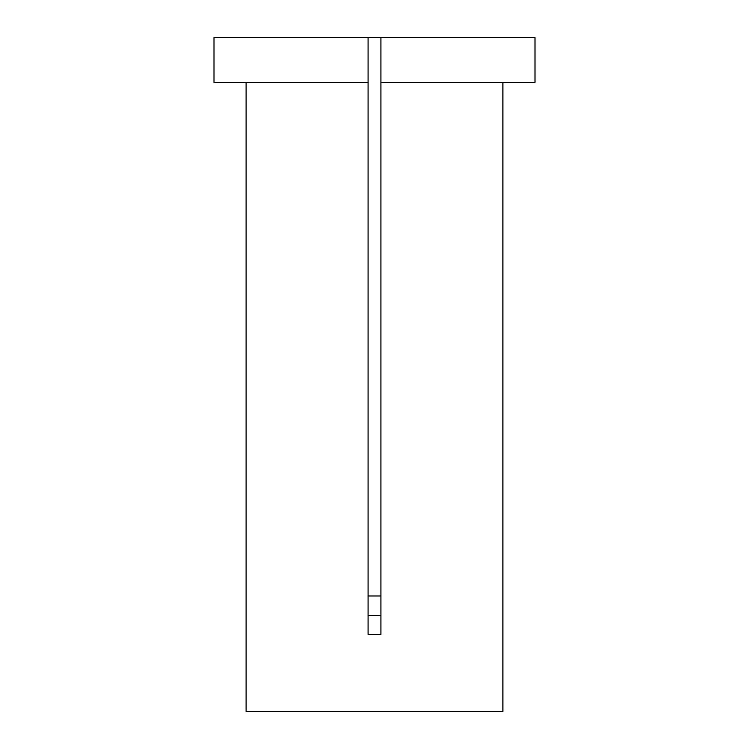 <?xml version="1.0" encoding="UTF-8"?>
<svg xmlns="http://www.w3.org/2000/svg" width="749" height="749" viewBox="0 0 749 749"><rect width="100%" height="100%" fill="white"/><g stroke="black" fill="none" stroke-linecap="round" stroke-linejoin="round"><path stroke-width="1.12" d="M380.923 37.45L535.001 37.45L535.001 82.39L380.923 82.39L380.923 634.384L368.077 634.384L368.077 82.39L213.999 82.39L213.999 37.45L380.923 37.45L380.923 82.39M246.103 82.39L246.103 711.55L502.897 711.55L502.897 82.39M368.077 595.989L380.923 595.989M380.923 615.463L368.077 615.463M368.077 37.45L368.077 82.39"/></g></svg>
